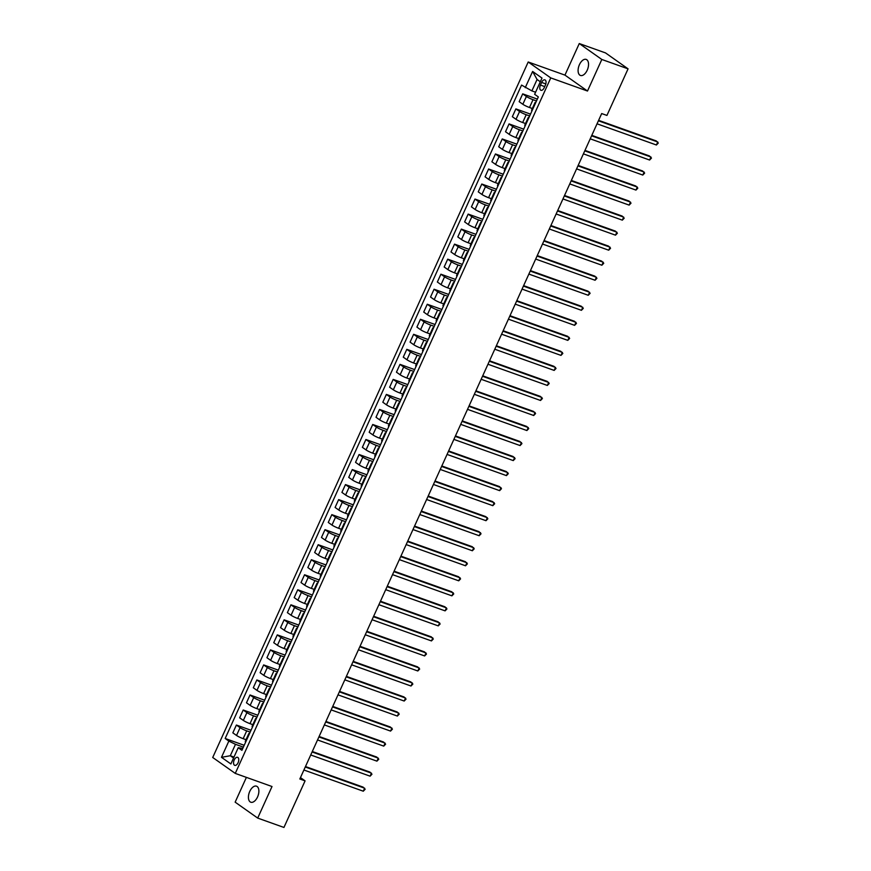 <?xml version="1.0" encoding="UTF-8"?>
<svg xmlns="http://www.w3.org/2000/svg" width="871" height="871" viewBox="0 0 871 871"><rect width="100%" height="100%" fill="white"/><g stroke="black" fill="none" stroke-linecap="round" stroke-linejoin="round"><path stroke-width="1.31" d="M257.555 796.943A8.514 4.649 -70.4 0 0 256.51 786.175A8.514 4.649 -70.4 0 0 249.748 791.434A8.514 4.649 -70.4 0 0 250.783 802.213A8.514 4.649 -70.4 0 0 257.555 796.943M587.217 70.192A8.514 4.649 -70.4 0 0 586.183 59.424A8.514 4.649 -70.4 0 0 579.422 64.683A8.514 4.649 -70.4 0 0 580.456 75.461A8.514 4.649 -70.4 0 0 587.217 70.192M238.11 762.713A4.257 2.33 -70.4 0 0 237.598 757.324A4.257 2.33 -70.4 0 0 234.212 759.958A4.257 2.33 -70.4 0 0 234.735 765.348A4.257 2.33 -70.4 0 0 238.11 762.713M246.395 777.378L235.148 802.158L257.696 818.087L283.946 827.45L305.079 780.862L300.462 777.607M528.207 61.993L212.72 757.487L235.268 773.404L550.766 77.911L528.207 61.993L564.952 75.113L587.5 91.03L601.817 59.468L579.269 43.55L564.952 75.113M579.269 43.55L605.519 52.913L628.067 68.842L601.817 59.468M628.067 68.842L606.935 115.429L601.687 113.557L299.831 778.99L305.079 780.862M541.631 82.418L540.434 85.064A4.126 2.254 -70.4 0 0 540.935 90.29A4.126 2.254 -70.4 0 0 544.212 87.731L545.409 85.097A4.126 2.254 -70.4 0 0 544.908 79.871A4.126 2.254 -70.4 0 0 541.631 82.418L545.834 83.921M540.325 81.776L537.069 79.479L531.887 90.9L521.566 85.075L225.164 738.488L244.207 745.293M525.246 87.677L532.617 71.455L542.002 78.074L534.631 94.308L538.322 96.91L241.92 750.323L238.229 747.721L230.869 763.954L221.484 757.324L228.844 741.09L225.164 738.488M257.696 818.087L272.013 786.524L235.268 773.404M587.5 91.03L550.766 77.911M238.229 747.721L242.759 748.483M234.005 757.051L230.303 755.734L233.559 758.031M535.578 92.217L531.887 90.9M536.503 100.927L533.019 99.686A5.324 0.675 -155.6 0 1 526.389 96.463L522.698 93.861L537.331 99.087M532.344 108.527L529.481 107.503A5.324 0.675 -155.6 0 1 522.84 104.28L519.16 101.678L522.698 93.861M529.688 115.952L526.204 114.711A5.324 0.675 -155.6 0 1 519.573 111.499L515.882 108.897L530.515 114.112M525.529 123.551L522.665 122.528A5.324 0.675 -155.6 0 1 516.024 119.305L512.333 116.703L515.882 108.897M522.861 130.988L519.388 129.746A5.324 0.675 -155.6 0 1 512.758 126.524L509.067 123.922L523.7 129.148M518.713 138.576L515.85 137.553A5.324 0.675 -155.6 0 1 509.208 134.341L505.518 131.739L509.067 123.922M516.046 146.012L512.573 144.771A5.324 0.675 -155.6 0 1 505.931 141.548L502.251 138.946L516.884 144.172M511.898 153.612L509.023 152.588A5.324 0.675 -155.6 0 1 502.393 149.366L498.702 146.764L502.251 138.946M509.23 161.037L505.757 159.796A5.324 0.675 -155.6 0 1 499.116 156.584L495.436 153.971L510.068 159.197M505.071 168.636L502.208 167.613A5.324 0.675 -155.6 0 1 495.577 164.39L491.886 161.788L495.436 153.971M502.415 176.073L498.941 174.831A5.324 0.675 -155.6 0 1 492.3 171.609L488.609 169.007L503.253 174.233M498.256 183.661L495.392 182.638A5.324 0.675 -155.6 0 1 488.762 179.426L485.071 176.813L488.609 169.007M495.599 191.097L492.126 189.856A5.324 0.675 -155.6 0 1 485.485 186.634L481.794 184.031L496.437 189.257M491.44 198.697L488.577 197.673A5.324 0.675 -155.6 0 1 481.935 194.451L478.255 191.849L481.794 184.031M488.783 206.122L485.31 204.881A5.324 0.675 -155.6 0 1 478.669 201.658L474.978 199.056L489.622 204.282M484.624 213.722L481.761 212.698A5.324 0.675 -155.6 0 1 475.12 209.476L471.44 206.873L474.978 199.056M481.968 221.147L478.484 219.906A5.324 0.675 -155.6 0 1 471.853 216.694L468.163 214.092L482.795 219.307M477.809 228.746L474.945 227.723A5.324 0.675 -155.6 0 1 468.304 224.5L464.624 221.898L468.163 214.092M475.152 236.183L471.668 234.941A5.324 0.675 -155.6 0 1 465.038 231.719L461.347 229.117L475.98 234.343M470.993 243.771L468.13 242.759A5.324 0.675 -155.6 0 1 461.488 239.536L457.798 236.934L461.347 229.117M468.326 251.207L464.853 249.966A5.324 0.675 -155.6 0 1 458.222 246.743L454.531 244.141L469.164 249.367M464.178 258.807L461.314 257.783A5.324 0.675 -155.6 0 1 454.673 254.561L450.982 251.959L454.531 244.141M461.51 266.232L458.037 264.991A5.324 0.675 -155.6 0 1 451.396 261.779L447.716 259.166L462.349 264.392M457.362 273.832L454.488 272.808A5.324 0.675 -155.6 0 1 447.857 269.585L444.166 266.983L447.716 259.166M454.695 281.268L451.222 280.026A5.324 0.675 -155.6 0 1 444.58 276.804L440.9 274.202L455.533 279.428M450.536 288.856L447.672 287.833A5.324 0.675 -155.6 0 1 441.042 284.621L437.351 282.019L440.9 274.202M447.879 296.292L444.406 295.051A5.324 0.675 -155.6 0 1 437.765 291.829L434.074 289.226L448.717 294.452M443.72 303.892L440.857 302.868A5.324 0.675 -155.6 0 1 434.226 299.646L430.535 297.044L434.074 289.226M441.064 311.317L437.59 310.076A5.324 0.675 -155.6 0 1 430.949 306.853L427.258 304.251L441.902 309.477M436.904 318.917L434.041 317.893A5.324 0.675 -155.6 0 1 427.4 314.671L423.72 312.068L427.258 304.251M434.248 326.342L430.764 325.112A5.324 0.675 -155.6 0 1 424.133 321.889L420.443 319.287L435.075 324.502M430.089 333.941L427.226 332.918A5.324 0.675 -155.6 0 1 420.584 329.706L416.904 327.093L420.443 319.287M427.432 341.378L423.948 340.136A5.324 0.675 -155.6 0 1 417.318 336.914L413.627 334.312L428.26 339.538M423.273 348.966L420.41 347.954A5.324 0.675 -155.6 0 1 413.769 344.731L410.078 342.129L413.627 334.312M420.617 356.402L417.133 355.161A5.324 0.675 -155.6 0 1 410.502 351.938L406.811 349.336L421.444 354.562M416.458 364.002L413.594 362.978A5.324 0.675 -155.6 0 1 406.953 359.756L403.262 357.154L406.811 349.336M413.79 371.427L410.317 370.186A5.324 0.675 -155.6 0 1 403.676 366.974L399.996 364.372L414.629 369.587M409.642 379.027L406.779 378.003A5.324 0.675 -155.6 0 1 400.137 374.78L396.447 372.178L399.996 364.372M406.975 386.463L403.502 385.222A5.324 0.675 -155.6 0 1 396.86 381.999L393.18 379.397L407.813 384.623M402.816 394.051L399.952 393.028A5.324 0.675 -155.6 0 1 393.322 389.816L389.631 387.214L393.18 379.397M400.159 401.487L396.686 400.246A5.324 0.675 -155.6 0 1 390.045 397.024L386.365 394.421L400.998 399.647M396 409.087L393.137 408.064A5.324 0.675 -155.6 0 1 386.506 404.841L382.815 402.239L386.365 394.421M393.344 416.512L389.87 415.271A5.324 0.675 -155.6 0 1 383.229 412.059L379.538 409.446L394.182 414.672M389.185 424.112L386.321 423.088A5.324 0.675 -155.6 0 1 379.691 419.866L376 417.263L379.538 409.446M386.528 431.548L383.055 430.307A5.324 0.675 -155.6 0 1 376.414 427.084L372.723 424.482L387.366 429.708M382.369 439.136L379.506 438.113A5.324 0.675 -155.6 0 1 372.864 434.901L369.184 432.288L372.723 424.482M379.712 446.573L376.228 445.331A5.324 0.675 -155.6 0 1 369.598 442.109L365.907 439.507L380.54 444.733M375.553 454.172L372.69 453.149A5.324 0.675 -155.6 0 1 366.049 449.926L362.369 447.324L365.907 439.507M372.897 461.597L369.413 460.356A5.324 0.675 -155.6 0 1 362.782 457.133L359.092 454.531L373.724 459.757M368.738 469.197L365.874 468.173A5.324 0.675 -155.6 0 1 359.233 464.951L355.542 462.349L359.092 454.531M366.081 476.622L362.597 475.381A5.324 0.675 -155.6 0 1 355.967 472.169L352.276 469.567L366.909 474.782M361.922 484.222L359.059 483.198A5.324 0.675 -155.6 0 1 352.417 479.975L348.727 477.373L352.276 469.567M359.255 491.658L355.782 490.417A5.324 0.675 -155.6 0 1 349.14 487.194L345.46 484.592L360.093 489.818M355.107 499.246L352.232 498.223A5.324 0.675 -155.6 0 1 345.602 495.011L341.911 492.409L345.46 484.592M352.439 506.682L348.966 505.441A5.324 0.675 -155.6 0 1 342.325 502.219L338.645 499.616L353.278 504.842M348.28 514.282L345.417 513.259A5.324 0.675 -155.6 0 1 338.786 510.036L335.095 507.434L338.645 499.616M345.624 521.707L342.151 520.466A5.324 0.675 -155.6 0 1 335.509 517.254L331.829 514.641L346.462 519.867M341.465 529.307L338.601 528.283A5.324 0.675 -155.6 0 1 331.971 525.061L328.28 522.458L331.829 514.641M338.808 536.743L335.335 535.502A5.324 0.675 -155.6 0 1 328.694 532.279L325.003 529.677L339.646 534.903M334.649 544.331L331.786 543.308A5.324 0.675 -155.6 0 1 325.144 540.096L321.464 537.483L325.003 529.677M331.993 551.768L328.519 550.526A5.324 0.675 -155.6 0 1 321.878 547.304L318.187 544.702L332.831 549.928M327.834 559.367L324.97 558.344A5.324 0.675 -155.6 0 1 318.329 555.121L314.649 552.519L318.187 544.702M325.177 566.792L321.693 565.551A5.324 0.675 -155.6 0 1 315.062 562.328L311.372 559.726L326.004 564.952M321.018 574.392L318.155 573.368A5.324 0.675 -155.6 0 1 311.513 570.146L307.833 567.544L311.372 559.726M318.361 581.817L314.877 580.576A5.324 0.675 -155.6 0 1 308.247 577.364L304.556 574.762L319.189 579.977M314.202 589.417L311.339 588.393A5.324 0.675 -155.6 0 1 304.698 585.17L301.007 582.568L304.556 574.762M311.535 596.853L308.062 595.612A5.324 0.675 -155.6 0 1 301.431 592.389L297.74 589.787L312.373 595.013M307.387 604.441L304.523 603.429A5.324 0.675 -155.6 0 1 297.882 600.206L294.191 597.604L297.74 589.787M304.719 611.878L301.246 610.636A5.324 0.675 -155.6 0 1 294.605 607.414L290.925 604.812L305.558 610.038M300.571 619.477L297.697 618.454A5.324 0.675 -155.6 0 1 291.066 615.231L287.376 612.629L290.925 604.812M297.904 626.902L294.431 625.661A5.324 0.675 -155.6 0 1 287.789 622.449L284.109 619.836L298.742 625.062M293.745 634.502L290.881 633.478A5.324 0.675 -155.6 0 1 284.251 630.256L280.56 627.653L284.109 619.836M291.088 641.938L287.615 640.697A5.324 0.675 -155.6 0 1 280.974 637.474L277.283 634.872L291.927 640.098M286.929 649.526L284.066 648.503A5.324 0.675 -155.6 0 1 277.435 645.291L273.744 642.689L277.283 634.872M284.273 656.963L280.8 655.721A5.324 0.675 -155.6 0 1 274.158 652.499L270.467 649.897L285.111 655.123M280.114 664.562L277.25 663.539A5.324 0.675 -155.6 0 1 270.609 660.316L266.929 657.714L270.467 649.897M277.457 671.987L273.984 670.746A5.324 0.675 -155.6 0 1 267.343 667.524L263.652 664.921L278.295 670.147M273.298 679.587L270.435 678.563A5.324 0.675 -155.6 0 1 263.793 675.341L260.113 672.739L263.652 664.921M270.641 687.023L267.157 685.782A5.324 0.675 -155.6 0 1 260.527 682.559L256.836 679.957L271.469 685.183M266.482 694.612L263.619 693.588A5.324 0.675 -155.6 0 1 256.978 690.376L253.298 687.763L256.836 679.957M263.826 702.048L260.342 700.807A5.324 0.675 -155.6 0 1 253.711 697.584L250.021 694.982L264.653 700.208M259.667 709.647L256.803 708.624A5.324 0.675 -155.6 0 1 250.162 705.401L246.471 702.799L250.021 694.982M256.999 717.073L253.526 715.831A5.324 0.675 -155.6 0 1 246.896 712.609L243.205 710.007L257.838 715.233M252.851 724.672L249.988 723.649A5.324 0.675 -155.6 0 1 243.347 720.426L239.656 717.824L243.205 710.007M250.184 732.097L246.711 730.856A5.324 0.675 -155.6 0 1 240.069 727.644L236.389 725.042L251.022 730.257M246.036 739.697L243.161 738.673A5.324 0.675 -155.6 0 1 236.531 735.451L232.84 732.849L236.389 725.042M243.368 747.133L235.486 744.313L230.303 755.734L221.484 757.324M535.578 102.952A5.324 0.675 -155.6 0 1 535.121 102.397A5.324 0.675 -155.6 0 1 535.85 102.364M532.039 110.769A5.324 0.675 -155.6 0 1 531.582 110.203L535.121 102.397M528.762 117.977A5.324 0.675 -155.6 0 1 528.305 117.422A5.324 0.675 -155.6 0 1 529.035 117.4M525.224 125.794A5.324 0.675 -155.6 0 1 524.767 125.239L528.305 117.422M521.947 133.013A5.324 0.675 -155.6 0 1 521.489 132.446A5.324 0.675 -155.6 0 1 522.208 132.425M518.408 140.819A5.324 0.675 -155.6 0 1 517.94 140.264L521.489 132.446M515.131 148.037A5.324 0.675 -155.6 0 1 514.674 147.482A5.324 0.675 -155.6 0 1 515.392 147.449M511.582 155.855A5.324 0.675 -155.6 0 1 511.125 155.288L514.674 147.482M508.316 163.062A5.324 0.675 -155.6 0 1 507.858 162.507A5.324 0.675 -155.6 0 1 508.577 162.485M504.766 170.879A5.324 0.675 -155.6 0 1 504.309 170.324L507.858 162.507M501.5 178.098A5.324 0.675 -155.6 0 1 501.043 177.532A5.324 0.675 -155.6 0 1 501.761 177.51M497.951 185.904A5.324 0.675 -155.6 0 1 497.493 185.349L501.043 177.532M494.684 193.122A5.324 0.675 -155.6 0 1 494.227 192.556A5.324 0.675 -155.6 0 1 494.946 192.535M491.135 200.94A5.324 0.675 -155.6 0 1 490.678 200.374L494.227 192.556M487.858 208.147A5.324 0.675 -155.6 0 1 487.401 207.592A5.324 0.675 -155.6 0 1 488.13 207.559M484.32 215.964A5.324 0.675 -155.6 0 1 483.862 215.409L487.401 207.592M481.042 223.172A5.324 0.675 -155.6 0 1 480.585 222.617A5.324 0.675 -155.6 0 1 481.315 222.595M477.504 230.989A5.324 0.675 -155.6 0 1 477.047 230.434L480.585 222.617M474.227 238.208A5.324 0.675 -155.6 0 1 473.77 237.641A5.324 0.675 -155.6 0 1 474.499 237.62M470.688 246.025A5.324 0.675 -155.6 0 1 470.231 245.459L473.77 237.641M467.411 253.232A5.324 0.675 -155.6 0 1 466.954 252.677A5.324 0.675 -155.6 0 1 467.673 252.644M463.862 261.05A5.324 0.675 -155.6 0 1 463.405 260.483L466.954 252.677M460.596 268.257A5.324 0.675 -155.6 0 1 460.138 267.702A5.324 0.675 -155.6 0 1 460.857 267.68M457.046 276.074A5.324 0.675 -155.6 0 1 456.589 275.519L460.138 267.702M453.78 283.293A5.324 0.675 -155.6 0 1 453.323 282.727A5.324 0.675 -155.6 0 1 454.041 282.705M450.231 291.099A5.324 0.675 -155.6 0 1 449.774 290.544L453.323 282.727M446.965 298.318A5.324 0.675 -155.6 0 1 446.507 297.762A5.324 0.675 -155.6 0 1 447.226 297.73M443.415 306.135A5.324 0.675 -155.6 0 1 442.958 305.569L446.507 297.762M440.149 313.342A5.324 0.675 -155.6 0 1 439.692 312.787A5.324 0.675 -155.6 0 1 440.41 312.765M436.6 321.159A5.324 0.675 -155.6 0 1 436.142 320.604L439.692 312.787M433.323 328.378A5.324 0.675 -155.6 0 1 432.865 327.812A5.324 0.675 -155.6 0 1 433.595 327.79M429.784 336.184A5.324 0.675 -155.6 0 1 429.327 335.629L432.865 327.812M426.507 343.403A5.324 0.675 -155.6 0 1 426.05 342.836A5.324 0.675 -155.6 0 1 426.779 342.815M422.968 351.22A5.324 0.675 -155.6 0 1 422.511 350.654L426.05 342.836M419.691 358.427A5.324 0.675 -155.6 0 1 419.234 357.872A5.324 0.675 -155.6 0 1 419.964 357.839M416.153 366.245A5.324 0.675 -155.6 0 1 415.696 365.678L419.234 357.872M412.876 373.452A5.324 0.675 -155.6 0 1 412.419 372.897A5.324 0.675 -155.6 0 1 413.137 372.875M409.326 381.269A5.324 0.675 -155.6 0 1 408.869 380.714L412.419 372.897M406.06 388.488A5.324 0.675 -155.6 0 1 405.603 387.922A5.324 0.675 -155.6 0 1 406.322 387.9M402.511 396.294A5.324 0.675 -155.6 0 1 402.054 395.739L405.603 387.922M399.245 403.513A5.324 0.675 -155.6 0 1 398.787 402.957A5.324 0.675 -155.6 0 1 399.506 402.925M395.695 411.33A5.324 0.675 -155.6 0 1 395.238 410.764L398.787 402.957M392.429 418.537A5.324 0.675 -155.6 0 1 391.972 417.982A5.324 0.675 -155.6 0 1 392.69 417.96M388.88 426.355A5.324 0.675 -155.6 0 1 388.422 425.799L391.972 417.982M385.613 433.573A5.324 0.675 -155.6 0 1 385.156 433.007A5.324 0.675 -155.6 0 1 385.875 432.985M382.064 441.379A5.324 0.675 -155.6 0 1 381.607 440.824L385.156 433.007M378.787 448.598A5.324 0.675 -155.6 0 1 378.33 448.032A5.324 0.675 -155.6 0 1 379.059 448.01M375.249 456.415A5.324 0.675 -155.6 0 1 374.791 455.849L378.33 448.032M371.971 463.622A5.324 0.675 -155.6 0 1 371.514 463.067A5.324 0.675 -155.6 0 1 372.244 463.034M368.433 471.44A5.324 0.675 -155.6 0 1 367.976 470.873L371.514 463.067M365.156 478.647A5.324 0.675 -155.6 0 1 364.699 478.092A5.324 0.675 -155.6 0 1 365.417 478.07M361.617 486.464A5.324 0.675 -155.6 0 1 361.16 485.909L364.699 478.092M358.34 493.683A5.324 0.675 -155.6 0 1 357.883 493.117A5.324 0.675 -155.6 0 1 358.602 493.095M354.791 501.5A5.324 0.675 -155.6 0 1 354.334 500.934L357.883 493.117M351.525 508.708A5.324 0.675 -155.6 0 1 351.067 508.152A5.324 0.675 -155.6 0 1 351.786 508.12M347.975 516.525A5.324 0.675 -155.6 0 1 347.518 515.959L351.067 508.152M344.709 523.732A5.324 0.675 -155.6 0 1 344.252 523.177A5.324 0.675 -155.6 0 1 344.97 523.155M341.16 531.55A5.324 0.675 -155.6 0 1 340.703 530.994L344.252 523.177M337.894 538.768A5.324 0.675 -155.6 0 1 337.436 538.202A5.324 0.675 -155.6 0 1 338.155 538.18M334.344 546.574A5.324 0.675 -155.6 0 1 333.887 546.019L337.436 538.202M331.067 553.793A5.324 0.675 -155.6 0 1 330.61 553.227A5.324 0.675 -155.6 0 1 331.339 553.205M327.529 561.61A5.324 0.675 -155.6 0 1 327.071 561.044L330.61 553.227M324.252 568.817A5.324 0.675 -155.6 0 1 323.794 568.262A5.324 0.675 -155.6 0 1 324.524 568.24M320.713 576.635A5.324 0.675 -155.6 0 1 320.256 576.079L323.794 568.262M317.436 583.853A5.324 0.675 -155.6 0 1 316.979 583.287A5.324 0.675 -155.6 0 1 317.708 583.265M313.898 591.659A5.324 0.675 -155.6 0 1 313.44 591.104L316.979 583.287M310.62 598.878A5.324 0.675 -155.6 0 1 310.163 598.312A5.324 0.675 -155.6 0 1 310.882 598.29M307.082 606.695A5.324 0.675 -155.6 0 1 306.625 606.129L310.163 598.312M303.805 613.903A5.324 0.675 -155.6 0 1 303.348 613.347A5.324 0.675 -155.6 0 1 304.066 613.315M300.255 621.72A5.324 0.675 -155.6 0 1 299.798 621.154L303.348 613.347M296.989 628.927A5.324 0.675 -155.6 0 1 296.532 628.372A5.324 0.675 -155.6 0 1 297.251 628.35M293.44 636.745A5.324 0.675 -155.6 0 1 292.983 636.189L296.532 628.372M290.174 643.963A5.324 0.675 -155.6 0 1 289.716 643.397A5.324 0.675 -155.6 0 1 290.435 643.375M286.624 651.769A5.324 0.675 -155.6 0 1 286.167 651.214L289.716 643.397M283.358 658.988A5.324 0.675 -155.6 0 1 282.901 658.432A5.324 0.675 -155.6 0 1 283.619 658.4M279.809 666.805A5.324 0.675 -155.6 0 1 279.351 666.239L282.901 658.432M276.532 674.012A5.324 0.675 -155.6 0 1 276.074 673.457A5.324 0.675 -155.6 0 1 276.804 673.435M272.993 681.83A5.324 0.675 -155.6 0 1 272.536 681.274L276.074 673.457M269.716 689.048A5.324 0.675 -155.6 0 1 269.259 688.482A5.324 0.675 -155.6 0 1 269.988 688.46M266.178 696.854A5.324 0.675 -155.6 0 1 265.72 696.299L269.259 688.482M262.9 704.073A5.324 0.675 -155.6 0 1 262.443 703.507A5.324 0.675 -155.6 0 1 263.173 703.485M259.362 711.89A5.324 0.675 -155.6 0 1 258.905 711.324L262.443 703.507M256.085 719.098A5.324 0.675 -155.6 0 1 255.628 718.542A5.324 0.675 -155.6 0 1 256.346 718.51M252.536 726.915A5.324 0.675 -155.6 0 1 252.078 726.349L255.628 718.542M249.269 734.122A5.324 0.675 -155.6 0 1 248.812 733.567A5.324 0.675 -155.6 0 1 249.531 733.545M228.844 741.09L235.486 744.313M245.72 741.94A5.324 0.675 -155.6 0 1 245.263 741.384L248.812 733.567M537.069 79.479L532.617 71.455M598.399 120.797L657.779 141.995L656.418 145L597.038 123.802M598.606 120.34L656.255 140.917L658.28 143.062L656.418 145M591.583 135.822L650.964 157.02L649.603 160.024L590.211 138.827M591.79 135.364L649.439 155.942L651.464 158.087L649.603 160.024M584.768 150.857L644.148 172.055L642.787 175.06L583.396 153.862M584.974 150.4L642.624 170.977L644.649 173.111L642.787 175.06M577.941 165.882L637.332 187.08L635.961 190.085L576.58 168.887M578.159 165.425L635.808 186.002L637.822 188.147L635.961 190.085M571.126 180.907L630.517 202.105L629.145 205.11L569.765 183.912M571.332 180.449L628.993 201.027L631.007 203.172L629.145 205.11M564.31 195.942L623.69 217.129L622.33 220.145L562.949 198.947M564.517 195.485L622.166 216.062L624.191 218.196L622.33 220.145M557.494 210.967L616.875 232.165L615.514 235.17L556.134 213.972M557.701 210.51L615.351 231.087L617.376 233.232L615.514 235.17M550.679 225.992L610.059 247.19L608.698 250.195L549.318 228.997M550.886 225.535L608.535 246.112L610.56 248.257L608.698 250.195M543.863 241.017L603.244 262.215L601.883 265.22L542.502 244.022M544.07 240.559L601.719 261.148L603.745 263.282L601.883 265.22M537.048 256.052L596.428 277.25L595.067 280.255L535.676 259.057M537.255 255.595L594.904 276.172L596.929 278.317L595.067 280.255M530.232 271.077L589.613 292.275L588.252 295.28L528.86 274.082M530.439 270.62L588.088 291.197L590.113 293.342L588.252 295.28M523.406 286.102L582.797 307.3L581.425 310.305L522.045 289.107M523.613 285.644L581.273 306.222L583.287 308.367L581.425 310.305M516.59 301.137L575.981 322.335L574.61 325.34L515.229 304.142M516.797 300.68L574.457 321.257L576.471 323.391L574.61 325.34M509.775 316.162L569.155 337.36L567.794 340.365L508.414 319.167M509.981 315.705L567.631 336.282L569.656 338.427L567.794 340.365M502.959 331.187L562.339 352.385L560.978 355.39L501.598 334.192M503.166 330.73L560.815 351.307L562.84 353.452L560.978 355.39M496.143 346.212L555.524 367.41L554.163 370.415L494.782 349.227M496.35 345.754L554 366.343L556.025 368.477L554.163 370.415M489.328 361.247L548.708 382.445L547.347 385.45L487.967 364.252M489.535 360.79L547.184 381.367L549.209 383.512L547.347 385.45M482.512 376.272L541.893 397.47L540.532 400.475L481.14 379.277M482.719 375.815L540.368 396.392L542.393 398.537L540.532 400.475M475.697 391.297L535.077 412.495L533.716 415.5L474.325 394.302M475.904 390.839L533.553 411.417L535.578 413.562L533.716 415.5M468.87 406.332L528.262 427.53L526.89 430.535L467.509 409.337M469.077 405.875L526.737 426.452L528.751 428.586L526.89 430.535M462.055 421.357L521.446 442.555L520.074 445.56L460.694 424.362M462.261 420.9L519.922 441.477L521.936 443.622L520.074 445.56M455.239 436.382L514.619 457.58L513.259 460.585L453.878 439.387M455.446 435.925L513.095 456.502L515.12 458.647L513.259 460.585M448.423 451.418L507.804 472.605L506.443 475.61L447.063 454.422M448.63 450.949L506.28 471.538L508.305 473.672L506.443 475.61M441.608 466.442L500.988 487.64L499.627 490.645L440.247 469.447M441.815 465.985L499.464 486.562L501.489 488.707L499.627 490.645M434.792 481.467L494.173 502.665L492.812 505.67L433.431 484.472M434.999 481.01L492.648 501.587L494.674 503.732L492.812 505.67M427.977 496.492L487.357 517.69L485.996 520.695L426.605 499.497M428.184 496.035L485.833 516.623L487.858 518.757L485.996 520.695M421.15 511.527L480.542 532.725L479.181 535.73L419.789 514.532M421.368 511.07L479.017 531.648L481.042 533.792L479.181 535.73M414.335 526.552L473.726 547.75L472.354 550.755L412.974 529.557M414.542 526.095L472.202 546.672L474.216 548.817L472.354 550.755M407.519 541.577L466.9 562.775L465.539 565.78L406.158 544.582M407.726 541.12L465.386 561.697L467.4 563.842L465.539 565.78M400.704 556.613L460.084 577.8L458.723 580.815L399.343 559.618M400.91 556.155L458.56 576.733L460.585 578.867L458.723 580.815M393.888 571.637L453.268 592.835L451.907 595.84L392.527 574.642M394.095 571.18L451.744 591.757L453.769 593.902L451.907 595.84M387.072 586.662L446.453 607.86L445.092 610.865L385.711 589.667M387.279 586.205L444.929 606.782L446.954 608.927L445.092 610.865M380.257 601.687L439.637 622.885L438.276 625.89L378.885 604.703M380.464 601.23L438.113 621.818L440.138 623.952L438.276 625.89M373.441 616.722L432.822 637.92L431.461 640.925L372.069 619.727M373.648 616.265L431.297 636.843L433.323 638.987L431.461 640.925M366.615 631.747L426.006 652.945L424.634 655.95L365.254 634.752M366.833 631.29L424.482 651.867L426.496 654.012L424.634 655.95M359.799 646.772L419.191 667.97L417.819 670.975L358.438 649.777M360.006 646.315L417.666 666.892L419.68 669.037L417.819 670.975M352.984 661.808L412.364 683.006L411.003 686.01L351.623 664.813M353.19 661.35L410.84 681.928L412.865 684.062L411.003 686.01M346.168 676.832L405.548 698.03L404.188 701.035L344.807 679.837M346.375 676.375L404.024 696.952L406.049 699.097L404.188 701.035M339.352 691.857L398.733 713.055L397.372 716.06L337.992 694.862M339.559 691.4L397.209 711.977L399.234 714.122L397.372 716.06M332.537 706.893L391.917 728.08L390.556 731.085L331.176 709.898M332.744 706.425L390.393 727.013L392.418 729.147L390.556 731.085M325.721 721.917L385.102 743.115L383.741 746.12L324.35 724.922M325.928 721.46L383.578 742.038L385.603 744.182L383.741 746.12M318.906 736.942L378.286 758.14L376.925 761.145L317.534 739.947M319.113 736.485L376.762 757.062L378.787 759.207L376.925 761.145M312.079 751.967L371.471 773.165L370.099 776.17L310.718 754.972M312.297 751.51L369.946 772.087L371.961 774.232L370.099 776.17M305.264 767.003L364.655 788.201L363.283 791.206L303.903 770.008M305.471 766.545L363.131 787.123L365.145 789.268L363.283 791.206M529.481 107.503L533.019 99.686M522.665 122.528L526.204 114.711M515.85 137.553L519.388 129.746M509.023 152.588L512.573 144.771M502.208 167.613L505.757 159.796M495.392 182.638L498.941 174.831M488.577 197.673L492.126 189.856M481.761 212.698L485.31 204.881M474.945 227.723L478.484 219.906M468.13 242.759L471.668 234.941M461.314 257.783L464.853 249.966M454.488 272.808L458.037 264.991M447.672 287.833L451.222 280.026M440.857 302.868L444.406 295.051M434.041 317.893L437.59 310.076M427.226 332.918L430.764 325.112M420.41 347.954L423.948 340.136M413.594 362.978L417.133 355.161M406.779 378.003L410.317 370.186M399.952 393.028L403.502 385.222M393.137 408.064L396.686 400.246M386.321 423.088L389.87 415.271M379.506 438.113L383.055 430.307M372.69 453.149L376.228 445.331M365.874 468.173L369.413 460.356M359.059 483.198L362.597 475.381M352.232 498.223L355.782 490.417M345.417 513.259L348.966 505.441M338.601 528.283L342.151 520.466M331.786 543.308L335.335 535.502M324.97 558.344L328.519 550.526M318.155 573.368L321.693 565.551M311.339 588.393L314.877 580.576M304.523 603.429L308.062 595.612M297.697 618.454L301.246 610.636M290.881 633.478L294.431 625.661M284.066 648.503L287.615 640.697M277.25 663.539L280.8 655.721M270.435 678.563L273.984 670.746M263.619 693.588L267.157 685.782M256.803 708.624L260.342 700.807M249.988 723.649L253.526 715.831M243.161 738.673L246.711 730.856M522.84 104.28L526.389 96.463M516.024 119.305L519.573 111.499M509.208 134.341L512.758 126.524M502.393 149.366L505.931 141.548M495.577 164.39L499.116 156.584M488.762 179.426L492.3 171.609M481.935 194.451L485.485 186.634M475.12 209.476L478.669 201.658M468.304 224.5L471.853 216.694M461.488 239.536L465.038 231.719M454.673 254.561L458.222 246.743M447.857 269.585L451.396 261.779M441.042 284.621L444.58 276.804M434.226 299.646L437.765 291.829M427.4 314.671L430.949 306.853M420.584 329.706L424.133 321.889M413.769 344.731L417.318 336.914M406.953 359.756L410.502 351.938M400.137 374.78L403.676 366.974M393.322 389.816L396.86 381.999M386.506 404.841L390.045 397.024M379.691 419.866L383.229 412.059M372.864 434.901L376.414 427.084M366.049 449.926L369.598 442.109M359.233 464.951L362.782 457.133M352.417 479.975L355.967 472.169M345.602 495.011L349.14 487.194M338.786 510.036L342.325 502.219M331.971 525.061L335.509 517.254M325.144 540.096L328.694 532.279M318.329 555.121L321.878 547.304M311.513 570.146L315.062 562.328M304.698 585.17L308.247 577.364M297.882 600.206L301.431 592.389M291.066 615.231L294.605 607.414M284.251 630.256L287.789 622.449M277.435 645.291L280.974 637.474M270.609 660.316L274.158 652.499M263.793 675.341L267.343 667.524M256.978 690.376L260.527 682.559M250.162 705.401L253.711 697.584M243.347 720.426L246.896 712.609M236.531 735.451L240.069 727.644M544.734 86.599L540.434 85.064"/></g></svg>
